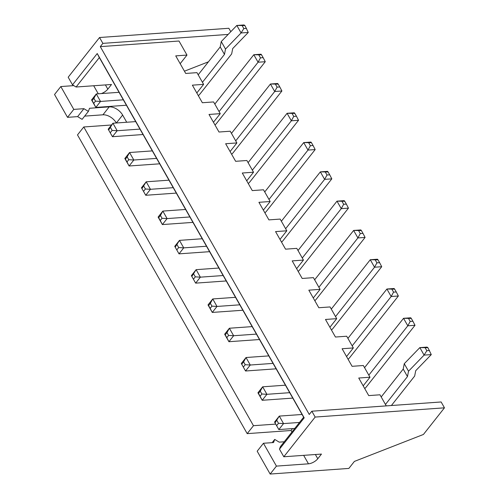 <?xml version="1.0" encoding="UTF-8"?>
<svg xmlns="http://www.w3.org/2000/svg" width="499" height="499" viewBox="0 0 499 499"><rect width="100%" height="100%" fill="white"/><g stroke="black" fill="none" stroke-linecap="round" stroke-linejoin="round"><path stroke-width="0.75" d="M386.27 405.893L379.97 394.796L368.73 395.601L358.744 378.03L369.99 377.225L363.334 365.511L352.088 366.316L342.108 348.745L353.354 347.94L346.699 336.226L335.453 337.031L325.473 319.454L336.713 318.655L330.057 306.941L318.817 307.74L308.831 290.168L320.077 289.364L313.422 277.65L302.182 278.454L292.196 260.883L303.442 260.079L296.786 248.365L285.54 249.169L275.56 231.598L286.806 230.794L280.151 219.08L268.905 219.884L258.925 202.313L270.165 201.509L263.509 189.795L252.269 190.593L242.283 173.022L253.529 172.217L246.874 160.503L235.634 161.308L225.648 143.737L236.894 142.932L230.239 131.218L218.992 132.023L209.012 114.452L220.252 113.647L213.603 101.933L202.357 102.738L192.377 85.167L203.617 84.362L196.962 72.648L185.722 73.453L175.735 55.876L186.982 55.077L178.998 41.018L100.293 46.638L309.255 414.476L311.838 411.207L315.162 417.064L283.806 456.766L279.477 449.156L304.197 417.856L97.23 53.536L72.511 84.83L76.091 87.013L111.508 84.481L107.821 89.153A7.504 3.3 -29.6 0 1 101.322 93.587M272.161 442.644L274.712 439.413L273.571 442.544L263.447 443.268L257.178 451.208L270.152 474.05L348.857 468.424L354.39 461.419L423.433 434.454L444.459 407.826L315.162 417.064M369.99 377.225L363.185 385.839M353.354 347.94L346.549 356.554M336.713 318.655L329.908 327.269M320.077 289.364L313.272 297.984M303.442 260.079L296.637 268.693M286.806 230.794L279.995 239.408M270.165 201.509L263.36 210.123M253.529 172.217L246.724 180.838M236.894 142.932L230.089 151.553M220.252 113.647L213.447 122.261M203.617 84.362L196.812 92.976M186.982 55.077L180.176 63.691M184.437 71.189L208.445 61.807M228.162 34.419L102.875 43.369L100.293 46.638M230.794 31.699L228.848 28.275L99.544 37.512L102.875 43.369M99.544 37.512L68.188 77.214L72.511 84.83M444.459 407.826L441.135 401.969L311.838 411.207M315.374 454.514L317.782 458.749L321.468 454.078L283.806 456.766M317.782 458.749A7.504 3.3 -29.6 0 1 308.469 463.821L276.427 466.11L270.152 474.05M73.821 85.628L60.809 86.558L54.541 94.498L67.515 117.34L73.783 109.4L83.907 108.676L88.379 111.408L89.527 108.277L109.206 106.867A11.252 6.849 38.3 0 1 122.629 115.051L126.715 122.249M88.379 111.408L82.11 119.348L77.632 116.616L67.515 117.34M122.629 115.051L116.361 122.985A11.252 6.849 38.3 0 0 102.931 114.807L84.662 116.117M111.533 124.987L83.77 126.971L77.495 134.911L247.192 433.637L291.042 430.5L291.927 432.053M279.477 449.156L280.394 446.649L303.635 417.226L99.332 57.585L76.091 87.013M304.197 417.856L303.635 417.226M97.23 53.536L99.332 57.585M60.809 86.558L73.783 109.4M83.77 126.971L253.467 425.697L275.722 424.106M274.712 439.413L279.191 442.139L284.243 441.783M263.447 443.268L276.427 466.11M291.042 430.5L292.551 428.591M247.192 433.637L253.467 425.697M77.632 116.616L83.907 108.676M419.827 347.616L427.936 347.709L427.019 347.098L419.827 347.616L404.265 363.715L403.211 369.073L381.192 396.948M391.391 405.525L414.663 376.059L415.717 370.695L431.279 354.596L424.088 355.113L408.525 371.206L407.471 376.57L385.453 404.446M364.732 388.565A10.354 4.56 150.4 0 0 366.447 386.756L415 325.286L407.802 325.803L368.817 375.161M411.301 318.424L412.898 321.237L410.197 321.431L407.802 325.803L403.541 318.306L411.301 318.424L410.739 317.788L403.541 318.306L364.557 367.663M348.096 359.28A10.354 4.56 150.4 0 0 349.811 357.471L398.364 296.001L391.166 296.512L352.182 345.876M394.659 289.139L396.256 291.952L393.561 292.14L391.166 296.512L386.906 289.015L394.659 289.139L394.104 288.503L386.906 289.015L347.922 338.378M331.455 329.995A10.354 4.56 150.4 0 0 333.176 328.18L381.723 266.716L374.531 267.227L335.54 316.591M378.024 259.854L379.62 262.661L376.92 262.854L374.531 267.227L370.27 259.729L378.024 259.854L377.469 259.218L370.27 259.729L331.28 309.093M314.819 300.704A10.354 4.56 150.4 0 0 316.541 298.895L365.087 237.43L357.895 237.942L318.905 287.299M361.388 230.563L362.985 233.376L360.284 233.569L357.895 237.942L353.635 230.444L361.388 230.563L360.827 229.933L353.635 230.444L314.644 279.808M298.184 271.419A10.354 4.56 150.4 0 0 299.899 269.61L348.452 208.139L341.254 208.657L336.993 201.159L344.753 201.278L344.191 200.642L336.993 201.159L298.009 250.517M344.753 201.278L346.35 204.091L343.649 204.284L341.254 208.657L302.269 258.014M281.548 242.134A10.354 4.56 150.4 0 0 283.264 240.325L331.816 178.854L324.618 179.366L320.358 171.868L328.111 171.993L327.556 171.357L320.358 171.868L281.374 221.232M328.111 171.993L329.708 174.806L327.013 174.999L324.618 179.366L285.634 228.729M264.907 212.848A10.354 4.56 150.4 0 0 266.628 211.033L315.175 149.569L307.983 150.08L268.992 199.444M311.476 142.708L313.073 145.515L310.372 145.708L307.983 150.08L303.723 142.583L311.476 142.708L310.921 142.072L303.723 142.583L264.732 191.947M248.271 183.563A10.354 4.56 150.4 0 0 249.993 181.748L298.539 120.284L291.341 120.795L287.087 113.298L294.84 113.416L294.279 112.786L287.087 113.298L248.097 162.662M294.84 113.416L296.437 116.23L293.736 116.423L291.341 120.795L252.357 170.159M231.636 154.272A10.354 4.56 150.4 0 0 233.351 152.463L281.904 90.993L274.706 91.51L235.721 140.868M278.199 84.131L279.802 86.945L277.101 87.138L274.706 91.51L270.446 84.013L278.199 84.131L277.644 83.495L270.446 84.013L231.461 133.37M215 124.987A10.354 4.56 150.4 0 0 216.716 123.178L265.268 61.708L258.07 62.225L253.81 54.728L261.563 54.846L261.008 54.21L253.81 54.728L214.826 104.085M261.563 54.846L263.16 57.659L260.466 57.853L258.07 62.225L219.08 111.583M198.359 95.702A10.354 4.56 150.4 0 0 200.08 93.887L231.661 53.911L232.715 48.546L248.271 32.447L241.079 32.959L225.517 49.058L224.463 54.422L202.444 82.298M236.819 25.461L244.928 25.561L244.017 24.95L236.819 25.461L221.257 41.56L220.202 46.925L198.184 74.8M403.211 369.073L407.471 376.57M404.265 363.715L408.525 371.206M419.865 347.622L424.088 355.113M427.936 347.709L431.279 354.596M429.533 350.523L426.832 350.716L424.094 355.063M412.898 321.237L415 325.286M396.256 291.952L398.364 296.001M379.62 262.661L381.723 266.716M362.985 233.376L365.087 237.43M346.35 204.091L348.452 208.139M329.708 174.806L331.816 178.854M313.073 145.515L315.175 149.569M296.437 116.23L298.539 120.284M279.802 86.945L281.904 90.993M263.16 57.659L265.268 61.708M220.202 46.925L224.463 54.422M221.257 41.56L225.517 49.058M236.857 25.468L241.079 32.959M244.928 25.561L248.271 32.447M246.525 28.374L243.824 28.562L241.086 32.909M302.076 414.469L279.29 416.097L274.569 422.073L278.829 429.57L294.784 428.429M299.506 422.453L283.551 423.595L278.829 429.57L274.569 422.073M275.124 422.709L279.29 416.097L283.551 423.595L278.492 423.277L276.727 425.522M289.694 392.682L266.915 394.31L262.193 400.285L292.776 398.102M285.434 385.184L262.655 386.812L266.915 394.31L261.856 393.992L260.085 396.237L262.193 400.285L257.933 392.788L262.655 386.812L260.26 391.179L261.856 393.992M268.799 355.893L246.019 357.521L241.298 363.503L245.552 371L276.14 368.817M273.059 363.391L250.273 365.019L245.552 371L241.298 363.503M245.221 364.707L243.624 361.894L246.019 357.521L250.273 365.019L245.221 364.707L243.45 366.946M218.886 268.038L196.107 269.666L191.385 275.641L195.645 283.139L226.228 280.956M223.147 275.535L200.367 277.163L195.645 283.139L191.385 275.641M191.94 276.278L196.107 269.666L200.367 277.163L195.309 276.845L193.537 279.091M256.424 334.105L233.638 335.733L228.916 341.715L259.499 339.526M252.163 326.608L229.378 328.236L233.638 335.733L228.586 335.422L226.814 337.661L228.916 341.715L224.656 334.218L229.378 328.236L226.989 332.608L228.586 335.422M239.782 304.82L217.003 306.448L212.281 312.424L242.863 310.241M235.522 297.323L212.742 298.951L217.003 306.448L211.944 306.137L210.173 308.376L212.281 312.424L208.021 304.926L212.742 298.951L210.347 303.323L211.944 306.137M123.322 99.812L100.542 101.44L95.82 107.422L126.403 105.233M119.068 92.315L96.282 93.943L100.542 101.44L95.49 101.129L93.718 103.368L95.82 107.422L91.56 99.925L96.282 93.943L93.893 98.315L95.49 101.129M135.703 121.606L112.917 123.234L108.196 129.21L112.456 136.707L143.038 134.524M139.963 129.104L117.178 130.732L112.456 136.707L108.196 129.21M108.757 129.846L112.917 123.234L117.178 130.732L112.125 130.414L110.354 132.659M156.599 158.389L133.819 160.017L129.098 165.992L159.68 163.809M152.338 150.891L129.559 152.519L133.819 160.017L128.761 159.699L126.989 161.944L129.098 165.992L124.837 158.495L129.559 152.519L127.164 156.892L128.761 159.699M189.876 216.959L167.09 218.587L162.368 224.569L192.951 222.379M185.616 209.461L162.83 211.089L167.09 218.587L162.038 218.275L160.266 220.514L162.368 224.569L158.108 217.071L162.83 211.089L160.441 215.462L162.038 218.275M168.974 180.176L146.195 181.804L141.473 187.78L145.733 195.277L176.315 193.094M173.234 187.674L150.455 189.302L145.733 195.277L141.473 187.78M142.028 188.416L146.195 181.804L150.455 189.302L145.396 188.99L143.625 191.229M202.251 238.747L179.472 240.375L174.744 246.356L179.004 253.854L209.592 251.671M206.511 246.244L183.726 247.872L179.004 253.854L174.744 246.356M175.305 246.993L179.472 240.375L183.726 247.872L178.673 247.56L176.902 249.806M425.235 347.903L426.832 350.716M408.6 318.618L410.197 321.431M391.964 289.333L393.561 292.14M375.323 260.048L376.92 262.854M358.687 230.756L360.284 233.569M342.052 201.471L343.649 204.284M325.417 172.186L327.013 174.999M308.775 142.901L310.372 145.708M292.14 113.61L293.736 116.423M275.504 84.325L277.101 87.138M258.869 55.04L260.466 57.853M242.227 25.755L243.824 28.562M276.895 420.47L278.492 423.277M260.26 391.179L258.488 393.424L257.933 392.788M258.488 393.424L260.085 396.237M243.624 361.894L241.853 364.139M193.712 274.038L195.309 276.845M226.989 332.608L225.217 334.848L224.656 334.218M225.217 334.848L226.814 337.661M210.347 303.323L208.576 305.563L208.021 304.926M208.576 305.563L210.173 308.376M93.893 98.315L92.122 100.561L91.56 99.925M92.122 100.561L93.718 103.368M110.528 127.601L112.125 130.414M127.164 156.892L125.392 159.131L124.837 158.495M125.392 159.131L126.989 161.944M160.441 215.462L158.67 217.707L158.108 217.071M158.67 217.707L160.266 220.514M143.799 186.177L145.396 188.99M177.076 244.747L178.673 247.56M303.66 455.35L308.469 463.821M93.7 85.753L98.272 93.806M102.931 114.807L109.206 106.867M105.414 84.917L107.821 89.153"/></g></svg>
